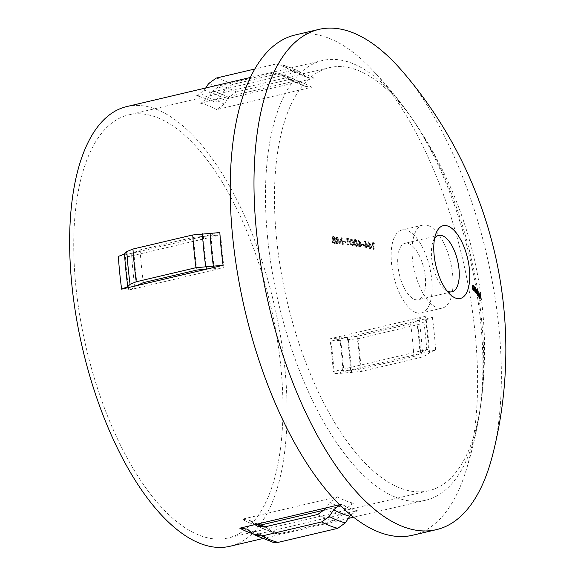 <?xml version="1.0" encoding="UTF-8"?>
<svg xmlns="http://www.w3.org/2000/svg" width="575" height="575" viewBox="0 0 575 575"><rect width="100%" height="100%" fill="white"/><g stroke="black" fill="none" stroke-linecap="round" stroke-linejoin="round"><path stroke-width="0.43" stroke-dasharray="2.88 2.16" d="M479.794 296.98A400.344 67.39 -18 0 0 479.845 296.851L480.197 298.332L480.262 297.074A405.634 106.353 174.3 0 0 479.651 295.888L479.723 293.99L480.082 295.385L480.333 299.007L479.794 296.98L478.997 297.167L479.543 299.194L479.277 295.579L478.925 294.177L478.853 296.075A404.778 106.131 -5.7 0 1 479.457 297.261L479.399 298.526L479.047 297.038A399.481 67.246 162 0 1 478.997 297.167M478.652 295.327A382.468 329.446 111.7 0 1 478.731 296.154A405.634 106.353 174.3 0 0 478.637 295.988A382.684 329.633 -68.3 0 0 477.911 289.34A405.576 106.339 -5.7 0 1 478.012 289.498A382.468 329.446 111.7 0 1 478.335 292.33L479.205 294.975L479.162 296.858L478.652 295.327L477.861 295.514L478.378 297.045L478.414 295.162L477.537 292.51A381.57 328.67 -68.3 0 0 477.221 289.685A404.728 106.116 174.3 0 0 477.121 289.527A381.786 328.85 111.7 0 1 477.839 296.175A404.786 106.131 -5.7 0 1 477.94 296.333A381.57 328.67 -68.3 0 0 477.861 295.514M475.899 291.439A387.5 333.773 111.7 0 1 475.978 292.258A405.634 106.353 174.3 0 0 475.856 292.107A387.687 333.938 -68.3 0 0 475.353 287.363A405.605 106.346 -5.7 0 1 475.475 287.522A387.5 333.773 111.7 0 1 475.575 288.398L475.863 287.938L476.632 291.036L476.51 292.941L475.899 291.439L475.115 291.626L475.741 293.128L475.841 291.223L475.079 288.125L474.792 288.578A386.608 333.011 -68.3 0 0 474.691 287.701A404.757 106.123 174.3 0 0 474.576 287.55A386.795 333.169 111.7 0 1 475.072 292.287A404.786 106.131 -5.7 0 1 475.194 292.445A386.608 333.011 -68.3 0 0 475.115 291.626M371.191 246.862L369.495 248.134L371.191 246.862L370.034 245.381L369.078 246.474L370.595 247.947M369.078 246.474L368.295 246.661L370.034 245.381L368.891 245.568L370.415 247.042M370.882 244.928L371.622 246.912L370.947 248.565L369.581 248.81L370.171 248.752L370.846 247.099L370.106 245.115A394.989 341.413 -137.1 0 0 368.323 241.895A398.037 129.72 157.2 0 1 368.029 242.19A394.853 341.313 42.9 0 1 369.61 245.036L368.668 244.885L370.379 244.857A395.722 342.067 -137.1 0 0 368.805 242.003A398.906 130 -22.8 0 0 369.1 241.716A395.859 342.168 42.9 0 1 370.882 244.928L370.106 245.115M370.947 248.565L369.718 248.342L368.632 246.359L369.876 244.698L369.1 244.885L367.856 246.546L368.942 248.529L370.171 248.752M366.498 247.286L365.722 247.466L364.507 245.992L365.492 244.893L366.663 246.366L365.722 247.466L367.439 246.186L366.268 244.713L365.118 244.9L366.268 244.713L365.29 245.812L366.498 247.286M367.13 244.26L367.878 246.237L367.188 247.897L366.412 248.077L367.102 246.423L366.354 244.44A393.983 340.551 -137.1 0 0 364.543 241.227A397.433 129.519 157.2 0 1 364.241 241.522A393.846 340.436 42.9 0 1 365.844 244.368L364.888 244.217L366.62 244.181A394.723 341.198 -137.1 0 0 365.024 241.335A398.295 129.806 -22.8 0 0 365.326 241.047A394.86 341.306 42.9 0 1 367.13 244.26L366.354 244.44M367.188 247.897L365.944 247.681L364.838 245.697L366.103 244.03L365.326 244.217L364.061 245.884L365.161 247.861L366.412 248.077M360.331 246.244L359.548 246.431L358.304 244.964L359.317 243.857L360.525 245.324L359.548 246.431L361.301 245.137L360.101 243.671L358.937 243.865L360.101 243.671L359.088 244.778L360.331 246.244M360.992 243.211L361.754 245.187L361.043 246.855L359.641 247.099L360.259 247.034L360.971 245.374L360.209 243.397A392.279 339.077 -137.1 0 0 358.354 240.192A396.398 129.188 157.2 0 1 358.045 240.487A392.121 338.955 42.9 0 1 359.684 243.326L358.699 243.189L360.467 243.139A393.005 339.71 -137.1 0 0 358.829 240.307A397.275 129.468 -22.8 0 0 359.138 240.012A393.156 339.832 42.9 0 1 360.992 243.211L360.209 243.397M361.043 246.855L359.756 246.646L358.627 244.67L359.936 242.995L359.152 243.175L357.844 244.857L358.973 246.826L360.259 247.034M355.278 244.346L356.787 245.618L355.717 245.82L354.488 244.533L354.121 242.873L355.12 240.336L356.701 243.275L355.717 245.82L356.5 245.633L357.492 243.088L355.911 240.149L354.832 240.343L355.911 240.149L354.904 242.686L355.278 244.346L354.488 244.533M354.617 239.682L355.846 239.487L357.952 243.167L357.19 246.237L356.586 246.301L355.939 246.035L354.437 242.614C354.121 240.724 354.595 239.674 355.846 239.487L354.617 239.689M351.246 243.735L352.784 245.007L351.699 245.209L350.455 243.922L350.082 242.262L351.109 239.717L352.712 242.657L351.699 245.209L352.489 245.022L353.503 242.47L351.605 239.545L350.815 239.732L351.9 239.538L350.872 242.075L351.246 243.735L350.455 243.922M350.592 239.071L351.835 238.877L353.97 242.542L353.194 245.618L352.576 245.69L351.914 245.424L350.398 242.01C350.082 240.113 350.563 239.063 351.835 238.877L350.592 239.078M334.657 242.6L333.845 242.787L332.285 241.241L333.529 240.041L335.117 241.644L333.845 242.787L335.929 241.457L334.334 239.847L333.083 240.055L334.334 239.847L333.098 241.047L334.657 242.6M334.276 239.186L333.464 239.38L332.235 238.158L333.256 237.303L334.485 238.445L333.464 239.38L335.297 238.258L334.061 237.116L332.796 237.317L334.061 237.116L333.047 237.971L334.276 239.186M335.132 239.581L336.433 241.5L335.563 243.203L333.917 243.455L334.751 243.397L335.62 241.687L334.319 239.775L334.995 238.503L332.659 236.663L333.953 236.447L335.8 238.309L335.132 239.581L334.319 239.775M335.563 243.203L333.874 242.995L332.58 240.975L333.5 239.38L332.537 237.928L333.953 236.447L333.148 236.634L331.732 238.122L332.688 239.574L331.768 241.162L333.062 243.189L334.751 243.397M401.975 70.833A256.932 111.794 -103.2 0 1 498.913 327.843A256.932 111.794 -103.2 0 1 492.502 455.457M295.033 35.01A256.932 111.794 -103.2 0 1 370.322 67.807A256.932 111.794 -103.2 0 1 475.144 333.435A256.932 111.794 -103.2 0 1 465.52 472.283A256.932 111.794 -103.2 0 1 412.764 535.21M324.552 510.025L353.438 503.226A217.307 94.552 -103.2 0 1 337.353 496.814L242.075 519.239L249.068 520.138L255.005 524.601M260.662 525.061L258.161 525.658A217.307 94.552 -103.2 0 1 242.075 519.239M207.891 268.863L214.346 268.777L224.034 267.619L128.757 290.044L134.909 287.471L136.836 285.588M280.895 367.303A217.307 94.552 -103.2 0 1 228.138 537.956A217.307 94.552 -103.2 0 1 75.807 285.559A217.307 94.552 -103.2 0 1 128.563 114.907A217.307 94.552 -103.2 0 1 280.895 367.303M428.497 349.111L333.213 371.536L342.908 370.379L349.356 370.293L334.154 373.872L361.265 371.457L421.015 357.391L427.16 354.818L429.467 352.561L435.62 349.995L420.418 353.567L413.885 356.514L360.324 369.121L349.356 370.293L420.418 353.567L422.345 351.684L428.497 349.111A217.307 94.552 -103.2 0 0 427.175 332.875A217.307 94.552 -103.2 0 0 425.227 316.379L419.074 318.952L417.148 320.836L330.891 341.14L357.995 338.725A239.035 104.003 -103.2 0 1 361.265 371.457M481.62 320.059A217.307 94.552 -103.2 0 1 481.361 400.344A217.307 94.552 -103.2 0 1 428.857 490.712A217.307 94.552 -103.2 0 1 276.525 238.316A217.307 94.552 -103.2 0 1 329.288 67.663A217.307 94.552 -103.2 0 1 416.58 125.127A217.307 94.552 -103.2 0 1 481.62 320.059M304.915 86.286L311.909 87.184L216.631 109.609L224.193 104.132L228.656 97.448L236.224 91.978L289.786 79.372L296.743 80.248L304.915 86.286L287.543 79.027L282.9 75.411L211.837 92.137L212.57 91.037L220.139 85.567L273.7 72.96L278.437 72.968L282.9 75.411L298.102 71.832A225.824 98.26 -103.2 0 1 314.187 78.243L212.721 102.127L220.283 96.657L224.746 89.966L232.307 84.503L292.057 70.438L298.986 71.293L280.758 64.048L275.971 64.026L254.696 69.036M291.151 80.773L295.823 80.773L200.546 103.198L208.107 97.721L211.837 92.137L196.636 95.716A225.824 98.26 -103.2 0 1 212.721 102.127M267.619 237.863A225.824 98.26 -103.2 0 1 322.446 60.519A225.824 98.26 -103.2 0 1 406.978 111.349A225.824 98.26 -103.2 0 1 480.75 322.812A225.824 98.26 -103.2 0 1 478.91 416.961A225.824 98.26 -103.2 0 1 425.924 500.157A225.824 98.26 -103.2 0 1 267.619 237.863M357.995 338.725L417.745 324.659L423.897 322.086L426.204 319.829L432.357 317.256L417.148 320.836L410.622 323.783L357.061 336.389L329.949 338.804A217.307 94.552 -103.2 0 1 331.897 355.3A217.307 94.552 -103.2 0 1 333.213 371.536M126.615 106.605A225.824 98.26 -103.2 0 1 284.92 368.906A225.824 98.26 -103.2 0 1 230.086 546.25M219.83 232.552L118.364 256.436M193.66 237.303L220.771 234.888L125.494 257.312L131.639 254.739L133.946 252.482L140.099 249.909L193.66 237.303A230.518 100.294 -103.2 0 0 194.997 253.553A230.518 100.294 -103.2 0 0 196.93 270.034M363.443 244.785A404.771 106.131 174.3 0 0 361.51 244.461A386.529 332.939 111.7 0 1 361.582 245.13A404.778 106.131 -5.7 0 1 363.508 245.453A387.327 333.629 -68.3 0 0 363.443 244.785L364.219 244.605A388.218 334.391 111.7 0 1 364.291 245.266A405.634 106.353 174.3 0 0 362.365 244.943L361.582 245.13M345.058 241.953A404.771 106.131 174.3 0 0 342.966 241.665A378.257 325.809 111.7 0 1 343.038 242.334A404.778 106.131 -5.7 0 1 345.122 242.621A379.234 326.658 -68.3 0 0 345.058 241.953L345.848 241.766A380.147 327.441 111.7 0 1 345.92 242.434A405.634 106.353 174.3 0 0 343.836 242.147L343.038 242.334M428.476 225.68A42.608 18.537 -103.2 0 1 452.662 274.613A42.608 18.537 -103.2 0 1 442.319 308.071A42.608 18.537 -103.2 0 1 436.641 307.51A42.608 18.537 -103.2 0 1 412.448 258.585A42.608 18.537 -103.2 0 1 422.798 225.12A42.608 18.537 -103.2 0 1 428.476 225.68M472.355 287.026A390.145 336.052 111.7 0 1 472.607 289.448A404.786 106.131 -5.7 0 1 472.743 289.599A389.972 335.908 -68.3 0 0 472.513 287.363L472.607 285.682L473.268 288.65A389.095 335.146 111.7 0 1 473.448 290.368A404.786 106.131 -5.7 0 1 473.577 290.512A388.916 334.995 -68.3 0 0 473.081 285.775A404.757 106.123 174.3 0 0 472.945 285.624A389.095 335.146 111.7 0 1 473.038 286.479L472.398 285.02L473.175 284.833L472.513 285.078L472.355 287.026L473.132 286.839L473.29 284.898L473.814 286.293L473.038 286.479M473.635 288.434A388.513 334.65 111.7 0 1 473.879 290.857A404.786 106.131 -5.7 0 1 474.008 291.007A388.333 334.499 -68.3 0 0 473.778 288.779L473.85 287.105L474.49 290.073A387.406 333.694 111.7 0 1 474.67 291.791A404.786 106.131 -5.7 0 1 474.792 291.942A387.219 333.536 -68.3 0 0 474.289 287.198A404.757 106.123 174.3 0 0 474.167 287.047A387.406 333.694 111.7 0 1 474.26 287.902L473.656 286.436L474.433 286.249L473.764 286.494L473.635 288.434L474.411 288.255L474.54 286.314L475.043 287.723L474.26 287.902M475.079 288.125L474.792 288.578L475.575 288.398L475.863 287.938L475.079 288.125M476.812 289.283L477.89 291.554A383.381 330.23 -68.3 0 0 477.803 290.734A405.605 106.346 -5.7 0 1 477.904 290.893A383.173 330.05 111.7 0 1 478.407 295.629A405.634 106.353 174.3 0 0 478.299 295.471A383.381 330.23 -68.3 0 0 478.098 293.48L477.581 290.821L477.573 292.344A384.33 331.049 111.7 0 1 477.825 294.759A405.634 106.353 174.3 0 0 477.717 294.601A384.531 331.222 -68.3 0 0 477.53 292.754L476.984 289.944L476.948 291.317A385.451 332.012 111.7 0 1 477.214 293.89A405.634 106.353 174.3 0 0 477.099 293.732A385.652 332.185 -68.3 0 0 476.84 291.166L476.898 289.34L476.114 289.52L476.05 291.345A384.754 331.416 111.7 0 1 476.316 293.918A404.786 106.131 -5.7 0 1 476.431 294.069A384.56 331.243 -68.3 0 0 476.165 291.503L476.193 290.131L476.74 292.941A383.633 330.445 111.7 0 1 476.927 294.788A404.786 106.131 -5.7 0 1 477.034 294.939A383.432 330.273 -68.3 0 0 476.79 292.531L476.797 291L477.308 293.667A382.483 329.453 111.7 0 1 477.509 295.658A404.786 106.131 -5.7 0 1 477.617 295.816A382.267 329.274 -68.3 0 0 477.113 291.079A404.757 106.123 174.3 0 0 477.013 290.921A382.483 329.453 111.7 0 1 477.099 291.741L476.632 290.339L477.502 290.21L476.711 290.397L476.56 291.13L476.028 289.462L476.812 289.275M477.746 292.035L477.537 292.51L478.335 292.33L478.544 291.848L477.746 292.035M478.113 291.216A379.464 326.852 111.7 0 1 478.838 297.864A404.786 106.131 -5.7 0 1 478.925 298.022A379.234 326.658 -68.3 0 0 478.206 291.374A404.728 106.116 174.3 0 0 478.113 291.216L478.91 291.029A405.576 106.339 -5.7 0 1 479.004 291.187L478.206 291.374M479.464 298.598L480.269 298.411L479.464 298.598M478.925 294.177L479.723 293.99L478.925 294.177M479.873 297.469A375.468 323.409 111.7 0 1 480.204 300.632A404.786 106.131 -5.7 0 1 480.276 300.797A375.223 323.2 -68.3 0 0 479.579 294.314A404.728 106.116 174.3 0 0 479.176 293.423A376.539 324.336 111.7 0 1 479.248 294.084A404.743 106.116 -5.7 0 1 479.579 294.81A375.468 323.409 111.7 0 1 479.802 296.801A404.764 106.123 174.3 0 0 479.478 296.075A376.539 324.336 111.7 0 1 479.55 296.743A404.771 106.123 -5.7 0 1 479.873 297.469L480.678 297.275A405.627 106.353 174.3 0 0 480.348 296.549L479.55 296.743M336.497 237.216A375.511 307.675 123.1 0 1 336.454 243.606A404.786 106.131 -5.7 0 1 336.964 243.671A375.755 307.841 -56.9 0 0 337 239.071A382.325 339.3 55.3 0 1 339.502 243.994A404.786 106.131 -5.7 0 1 339.617 244.008A382.382 249.284 -37.8 0 0 341.119 239.595A378.206 335.973 97.5 0 1 342.132 244.346A404.786 106.131 -5.7 0 1 342.628 244.411A378.429 336.145 -82.4 0 0 341.205 237.834A404.728 106.116 174.3 0 0 341.133 237.82A382.181 249.025 142.2 0 1 339.444 242.837A382.54 339.48 -124.7 0 0 336.569 237.231A404.728 106.116 174.3 0 0 336.497 237.216L337.302 237.029A405.583 106.339 -5.7 0 1 337.374 237.037L336.569 237.231M346.646 238.582A380.161 327.455 111.7 0 1 347.35 245.065A404.786 106.131 -5.7 0 1 347.825 245.13A380.384 327.649 -68.3 0 0 347.207 239.315A404.743 106.116 -5.7 0 1 348.026 239.43A387.744 340.371 -130.9 0 0 347.638 238.726A404.728 106.116 174.3 0 0 346.646 238.582L347.444 238.395A405.583 106.339 -5.7 0 1 348.428 238.539L347.638 238.726M349.607 242.197L351.124 245.611L352.403 245.805L353.187 242.729L351.045 239.056C349.772 239.243 349.291 240.292 349.607 242.197L350.398 242.01M353.654 242.801L355.149 246.222L356.407 246.416L357.168 243.347L355.062 239.674C353.805 239.854 353.338 240.896 353.654 242.801L354.437 242.614M372.363 242.801A391.014 336.806 111.7 0 1 373.067 249.284A404.786 106.131 -5.7 0 1 373.491 249.363A391.18 336.943 -68.3 0 0 372.866 243.548A404.743 106.116 -5.7 0 1 373.599 243.685A395.456 347.142 -130.9 0 0 373.247 242.966A404.728 106.116 174.3 0 0 372.363 242.801L373.139 242.621A405.583 106.339 -5.7 0 1 374.016 242.787L373.247 242.966M357.19 246.237L356.407 246.416M353.194 245.618L352.403 245.805M472.42 286.307L472.607 285.682L473.383 285.502L472.42 286.307M473.685 287.716L473.85 287.105L474.634 286.918L474.461 287.536L473.685 287.716M476.129 290.088L476.984 289.944L476.129 290.08M476.732 290.957L477.581 290.821L476.732 290.957M414.41 299.345A28.973 12.607 76.8 0 0 418.269 299.726A28.973 12.607 76.8 0 0 424.745 272.816A28.973 12.607 76.8 0 0 408.854 243.699A28.973 12.607 76.8 0 0 404.994 243.318A28.973 12.607 76.8 0 0 398.518 270.228A28.973 12.607 76.8 0 0 414.41 299.345M415.718 312.441A42.608 18.537 -103.2 0 1 392.344 269.618A42.608 18.537 -103.2 0 1 401.875 230.043A42.608 18.537 -103.2 0 1 407.553 230.604A42.608 18.537 -103.2 0 1 430.919 273.427A42.608 18.537 -103.2 0 1 421.396 313.001A42.608 18.537 -103.2 0 1 415.718 312.441M434.599 238.488A28.973 12.607 76.8 0 0 433.004 241.708A28.973 12.607 76.8 0 0 444.058 288.672A28.973 12.607 76.8 0 0 446.919 290.842M353.438 503.226L345.877 508.702L341.413 515.387L333.852 520.857L280.284 533.463L275.547 533.456L272.004 531.724L266.441 527.397A221.052 96.183 -103.2 0 1 264.694 526.937M337.353 496.814L329.791 502.291L326.061 507.876M262.832 525.651L258.161 525.658M298.102 71.832L293.372 71.825L289.822 70.093L284.251 65.766L280.758 64.048M314.187 78.243L307.23 77.373L298.986 71.293M205.699 87.997L204.197 90.246L196.636 95.716M339.789 504.757L341.262 504.297L339.703 504.663M350.829 514.805L357.348 510.708L255.882 534.592L260.612 534.599L264.169 536.331L269.732 540.658L273.226 542.376M425.227 316.379L329.949 338.804M332.537 237.928L331.732 238.122M335.8 238.309L334.995 238.503M336.433 241.5L335.62 241.687M333.155 242.37L332.343 242.564M332.58 240.975L331.768 241.162M333.5 239.38L332.688 239.574M335.297 238.258L334.485 238.445M333.047 237.971L332.235 238.158M335.929 241.457L335.117 241.644M333.098 241.047L332.285 241.241M337.374 237.037A383.439 340.285 55.3 0 1 340.249 242.65A383.087 249.615 -37.8 0 0 341.938 237.633A405.583 106.339 -5.7 0 1 342.003 237.64A379.342 336.957 97.6 0 1 343.426 244.224A405.634 106.353 174.3 0 0 342.937 244.159A379.119 336.785 -82.5 0 0 341.917 239.408L341.119 239.595M342.937 244.159L342.132 244.346M341.917 239.408A383.281 249.873 142.2 0 1 340.414 243.822L339.617 244.008M340.414 243.822A405.634 106.353 174.3 0 0 340.307 243.807L339.502 243.994M340.307 243.807A383.223 340.105 -124.7 0 0 337.805 238.884L337 239.071M337.805 238.884A376.675 308.588 123.1 0 1 337.769 243.484L336.964 243.671M337.769 243.484A405.634 106.353 174.3 0 0 337.266 243.419L336.454 243.606M337.266 243.419A376.431 308.423 -56.9 0 0 337.302 237.029M340.249 242.65L339.444 242.837M341.938 237.633L341.133 237.82M342.003 237.64L341.205 237.834M343.426 244.224L342.628 244.411M345.92 242.434L345.122 242.621M343.836 242.147A379.162 326.6 -68.3 0 0 343.764 241.478L342.966 241.665M343.764 241.478A405.627 106.353 -5.7 0 1 345.848 241.766M348.428 238.539A388.635 341.155 49.1 0 1 348.817 239.243A405.591 106.339 174.3 0 0 347.997 239.128L347.207 239.315M348.817 239.243L348.026 239.43M347.997 239.128A381.29 328.433 111.7 0 1 348.623 244.943L347.825 245.13M348.623 244.943A405.634 106.353 174.3 0 0 348.141 244.878L347.35 245.065M348.141 244.878A381.074 328.239 -68.3 0 0 347.444 238.395M353.97 242.542L353.187 242.729M350.872 242.075L350.082 242.262M357.952 243.167L357.168 243.347M354.904 242.686L354.121 242.873M361.754 245.187L360.971 245.374M358.627 244.67L357.844 244.857M360.467 243.139L359.684 243.326M358.829 240.307L358.045 240.487M359.138 240.012L358.354 240.192M361.301 245.137L360.525 245.324M359.088 244.778L358.304 244.964M364.291 245.266L363.508 245.453M362.365 244.943A387.421 333.708 -68.3 0 0 362.293 244.282L361.51 244.461M362.293 244.282A405.627 106.353 -5.7 0 1 364.219 244.605M367.878 246.237L367.102 246.423M364.838 245.697L364.061 245.884M366.62 244.181L365.844 244.368M365.024 241.335L364.241 241.522M365.326 241.047L364.543 241.227M367.439 246.186L366.663 246.366M365.29 245.812L364.507 245.992M371.622 246.912L370.846 247.099M368.632 246.359L367.856 246.546M370.379 244.857L369.61 245.036M368.805 242.003L368.029 242.19M369.1 241.716L368.323 241.895M370.595 247.954L369.495 248.134L368.295 246.661M374.016 242.787A396.326 347.904 49.1 0 1 374.375 243.505A405.591 106.339 174.3 0 0 373.642 243.362L372.866 243.548M374.375 243.505L373.599 243.685M373.642 243.362A392.057 337.705 111.7 0 1 374.268 249.183L373.491 249.363M374.268 249.183A405.634 106.353 174.3 0 0 373.836 249.104L373.067 249.284M373.836 249.104A391.898 337.568 -68.3 0 0 373.139 242.621M473.814 286.293A389.979 335.915 -68.3 0 0 473.721 285.444A405.605 106.346 -5.7 0 1 473.857 285.588A389.807 335.764 111.7 0 1 474.353 290.332A405.634 106.353 174.3 0 0 474.224 290.181L473.448 290.368M474.353 290.332L473.577 290.512M474.224 290.181A389.979 335.915 -68.3 0 0 474.044 288.463L473.893 287.169L473.117 287.356M473.893 287.169L473.383 285.502L473.29 287.184A390.856 336.67 111.7 0 1 473.52 289.412L472.743 289.599M473.52 289.412A405.634 106.353 174.3 0 0 473.383 289.261L472.607 289.448M473.383 289.261A391.029 336.813 -68.3 0 0 473.132 286.839M473.721 285.444L472.945 285.624M473.857 285.588L473.081 285.775M475.043 287.723A388.298 334.463 -68.3 0 0 474.943 286.868A405.605 106.346 -5.7 0 1 475.072 287.018A388.111 334.305 111.7 0 1 475.575 291.755A405.634 106.353 174.3 0 0 475.446 291.604L474.67 291.791M475.575 291.755L474.792 291.942M475.446 291.604A388.298 334.463 -68.3 0 0 475.273 289.893L475.122 288.592L474.339 288.779M475.122 288.592L474.634 286.918L474.562 288.592A389.225 335.261 111.7 0 1 474.792 290.828L474.008 291.007M474.792 290.828A405.634 106.353 174.3 0 0 474.655 290.677L473.879 290.857M474.655 290.677A389.404 335.419 -68.3 0 0 474.411 288.255M474.943 286.868L474.167 287.047M475.072 287.018L474.289 287.198M475.475 287.522L474.691 287.701M476.632 291.036L475.841 291.223M476.387 292.855L475.604 293.034M475.748 293.128L476.51 292.941M475.978 292.258L475.194 292.445M475.856 292.107L475.072 292.287M475.353 287.363L474.576 287.55M475.927 288.521L475.144 288.707L475.539 292.445L475.029 288.628L475.927 288.521L475.733 289.901L476.431 292.323L475.647 292.51L476.323 292.265L476.517 290.893L475.927 288.521M476.517 290.893L475.726 291.072M475.733 289.901L474.95 290.08M478.299 295.471L477.509 295.658M478.407 295.629L477.617 295.816M477.825 294.759L477.034 294.939M477.717 294.601L476.927 294.788M477.214 293.89L476.431 294.069M477.099 293.732L476.316 293.918M477.351 290.95L476.56 291.13M477.703 290.713L476.912 290.9M477.89 291.554L477.099 291.741M477.803 290.734L477.013 290.921M477.904 290.893L477.113 291.079M478.012 289.498L477.221 289.685M479.205 294.975L478.414 295.162M479.061 296.765L478.271 296.952M478.378 297.045L479.162 296.858M478.731 296.154L477.94 296.333M478.637 295.988L477.839 296.175M477.911 289.34L477.121 289.527M478.292 296.427L479.004 296.175L479.119 294.817L478.608 292.431L477.811 292.618L478.206 296.362L477.724 292.538L478.608 292.431L479.083 296.24L478.292 296.434M479.119 294.817L478.321 295.004M478.493 293.789L477.696 293.976M479.004 291.187A380.147 327.441 111.7 0 1 479.723 297.836A405.634 106.353 174.3 0 0 479.629 297.678L478.838 297.864M479.723 297.836L478.925 298.022M479.629 297.678A380.37 327.635 -68.3 0 0 478.91 291.029M480.262 297.074L479.457 297.261M479.651 295.888L478.853 296.075M480.082 295.385L479.277 295.579M480.326 297.124L479.521 297.311M480.247 298.899L479.449 299.086M480.348 299.007L479.543 299.194M479.845 296.851L479.047 297.038M479.679 295.471A405.627 106.353 -5.7 0 1 480.19 296.47L479.787 294.558L479.679 295.471L478.882 295.658L478.982 294.745L479.385 296.657A404.771 106.131 174.3 0 0 478.882 295.658M479.787 294.558L478.91 294.673L479.787 294.558M480.003 295.342L479.205 295.536M480.19 296.47L479.385 296.657M480.348 296.549A377.452 325.127 -68.3 0 0 480.276 295.888A405.619 106.346 -5.7 0 1 480.607 296.614A376.388 324.207 -68.3 0 0 480.384 294.623A405.591 106.339 174.3 0 0 480.053 293.897A377.452 325.127 -68.3 0 0 479.974 293.228A405.583 106.339 -5.7 0 1 480.384 294.12A376.143 323.991 111.7 0 1 481.081 300.603A405.634 106.353 174.3 0 0 481.009 300.438L480.204 300.632M481.081 300.603L480.276 300.797M481.009 300.438A376.388 324.207 -68.3 0 0 480.678 297.275M480.276 295.888L479.478 296.075M480.607 296.614L479.802 296.801M480.384 294.623L479.579 294.81M480.053 293.897L479.248 294.084M479.974 293.228L479.176 293.423M480.384 294.12L479.579 294.314M224.034 267.619A217.307 94.552 -103.2 0 1 222.087 251.124A217.307 94.552 -103.2 0 1 220.771 234.888M128.757 290.044A217.307 94.552 -103.2 0 1 126.809 273.549A217.307 94.552 -103.2 0 1 125.494 257.312M432.357 317.256A225.824 98.26 -103.2 0 1 434.29 333.744A225.824 98.26 -103.2 0 1 435.62 349.995M330.891 341.14A225.824 98.26 -103.2 0 1 332.824 357.628A225.824 98.26 -103.2 0 1 334.154 373.872M206.619 268.877A226.773 98.67 -103.2 0 1 204.686 252.389A226.773 98.67 -103.2 0 1 203.356 236.145M143.362 282.641A230.518 100.294 -103.2 0 1 141.436 266.16A230.518 100.294 -103.2 0 1 140.099 249.909M137.217 285.214A226.773 98.67 -103.2 0 1 135.276 268.726A226.773 98.67 -103.2 0 1 133.946 252.482M340.58 339.983A229.569 99.885 -103.2 0 1 342.513 356.471A229.569 99.885 -103.2 0 1 343.85 372.715M348.306 339.882A235.29 102.379 -103.2 0 1 350.225 356.363A235.29 102.379 -103.2 0 1 351.569 372.614M214.346 268.777A221.052 96.183 -103.2 0 1 212.398 252.288A221.052 96.183 -103.2 0 1 211.075 236.045M134.909 287.471A221.052 96.183 -103.2 0 1 132.962 270.983A221.052 96.183 -103.2 0 1 131.639 254.739M347.365 337.547A226.773 98.67 -103.2 0 1 349.298 354.035A226.773 98.67 -103.2 0 1 350.635 370.278M339.645 337.647A221.052 96.183 -103.2 0 1 341.586 354.135A221.052 96.183 -103.2 0 1 342.908 370.379M212.57 91.037A226.773 98.67 -103.2 0 1 228.656 97.448M208.107 97.721A221.052 96.183 -103.2 0 1 224.193 104.132M416.767 321.209A226.773 98.67 -103.2 0 1 420.037 353.941M419.074 318.952A221.052 96.183 -103.2 0 1 422.345 351.684M281.98 74.7A226.773 98.67 -103.2 0 1 298.066 81.111M287.543 79.027A221.052 96.183 -103.2 0 1 303.629 85.438M200.546 103.198A217.307 94.552 -103.2 0 1 216.631 109.609M295.823 80.773A217.307 94.552 -103.2 0 1 311.909 87.184M272.004 531.724A226.773 98.67 -103.2 0 1 259.059 526.93M256.867 524.163A221.052 96.183 -103.2 0 1 250.355 520.986M341.413 515.387A226.773 98.67 -103.2 0 1 325.328 508.976M345.877 508.702A221.052 96.183 -103.2 0 1 329.791 502.291M289.822 70.093A229.569 99.885 -103.2 0 1 305.907 76.504M426.204 319.829A229.569 99.885 -103.2 0 1 429.467 352.561M284.251 65.766A235.29 102.379 -103.2 0 1 300.337 72.177M423.897 322.086A235.29 102.379 -103.2 0 1 427.16 354.818M275.971 64.026A239.035 104.003 -103.2 0 1 292.057 70.438M417.745 324.659A239.035 104.003 -103.2 0 1 421.015 357.391M216.222 78.092A239.035 104.003 -103.2 0 1 232.307 84.503M208.66 83.555A235.29 102.379 -103.2 0 1 224.746 89.966M204.197 90.246A229.569 99.885 -103.2 0 1 220.283 96.657M220.139 85.567A230.518 100.294 -103.2 0 1 236.224 91.978M357.061 336.389A230.518 100.294 -103.2 0 1 360.324 369.121M273.7 72.96A230.518 100.294 -103.2 0 1 289.786 79.372M410.622 323.783A230.518 100.294 -103.2 0 1 413.885 356.514M357.348 510.708A225.824 98.26 -103.2 0 1 341.262 504.297M269.732 540.658A235.29 102.379 -103.2 0 1 253.647 534.247M264.169 536.331A229.569 99.885 -103.2 0 1 248.084 529.92M255.882 534.592A225.824 98.26 -103.2 0 1 253.101 533.823M280.284 533.463A230.518 100.294 -103.2 0 1 264.205 527.052M333.852 520.857A230.518 100.294 -103.2 0 1 317.767 514.445M353.503 242.47L352.712 242.657M357.492 243.088L356.701 243.275M474.044 288.463L473.268 288.65M473.29 287.184L472.513 287.363M475.273 289.893L474.49 290.073M474.562 288.592L473.778 288.779M478.098 293.48L477.308 293.667M477.573 292.344L476.79 292.531M477.53 292.754L476.74 292.941M476.948 291.317L476.165 291.503M476.84 291.166L476.05 291.345M428.857 490.712L228.138 537.956M322.446 60.519L250.262 77.503M465.52 472.283A404.786 404.786 0 0 0 478.91 416.961M481.361 400.344A404.786 404.786 0 0 0 416.58 125.127M451.964 291.798L418.269 299.726M422.798 225.12L401.875 230.043M442.319 308.071L421.396 313.001M438.689 235.391L404.994 243.318M257.499 524.012L249.068 520.138M293.372 71.825L307.223 77.373M278.437 72.968L296.743 80.248M246.761 529.05L260.612 534.599M257.241 526.175L275.547 533.456M406.978 111.349A404.786 404.786 0 0 0 370.322 67.807M425.924 500.157L353.74 517.148M348.285 518.427L262.329 538.66M329.288 67.663L128.563 114.907M444.058 288.672L450.117 294.443M433.004 241.708L435.857 233.845M335.426 243.239L334.621 243.433M353.028 245.676L352.238 245.863M357.025 246.287L356.241 246.474M360.877 246.905L360.094 247.092M367.03 247.947L366.253 248.127M370.789 248.616L370.012 248.803M473.275 285.444L472.499 285.631M474.533 286.86L473.757 287.047M475.719 287.845L474.936 288.032M478.436 291.755L477.645 291.942M479.629 293.882L478.831 294.069"/><path stroke-width="0.86" d="M448.177 226.176A37.389 16.265 -103.2 0 1 469.401 269.107A37.389 16.265 -103.2 0 1 455.342 297.979A37.389 16.265 -103.2 0 1 450.117 294.443A37.389 16.265 -103.2 0 1 434.118 255.048A37.389 16.265 -103.2 0 1 435.857 233.845A37.389 16.265 -103.2 0 1 448.177 226.176M446.919 290.842A28.973 12.607 76.8 0 0 448.105 291.417A28.973 12.607 76.8 0 0 451.964 291.798A28.973 12.607 76.8 0 0 458.44 264.888A28.973 12.607 76.8 0 0 442.549 235.772A28.973 12.607 76.8 0 0 438.689 235.391A28.973 12.607 76.8 0 0 434.599 238.488M256.428 231.193A256.932 111.794 -103.2 0 1 318.802 29.418A256.932 111.794 -103.2 0 1 401.975 70.833A426.089 426.089 0 0 1 492.502 455.457A256.932 111.794 -103.2 0 1 436.533 529.611A256.932 111.794 -103.2 0 1 256.428 231.193M436.533 529.611L412.764 535.21A256.932 111.794 -103.2 0 1 232.659 236.785A256.932 111.794 -103.2 0 1 295.033 35.01L318.802 29.418M324.552 510.025L260.662 525.061M262.329 538.66L230.086 546.25A225.824 98.26 -103.2 0 1 71.782 283.957A225.824 98.26 -103.2 0 1 126.615 106.605L250.262 77.503M124.516 253.862L118.364 256.436A225.824 98.26 -103.2 0 0 119.693 272.679A225.824 98.26 -103.2 0 0 121.634 289.168L127.779 286.594A229.569 99.885 -103.2 0 1 125.846 270.106A229.569 99.885 -103.2 0 1 124.516 253.862L126.823 251.606L132.969 249.033L192.726 234.967L219.83 232.552A225.824 98.26 -103.2 0 0 221.159 248.795A225.824 98.26 -103.2 0 0 223.1 265.283L195.989 267.698L136.239 281.764L130.087 284.338L127.779 286.594M339.703 504.663L326.061 507.876L325.328 508.976L317.767 514.445L264.205 527.052L257.241 526.175L255.005 524.601L239.797 528.181L246.761 529.05L254.998 535.131L261.927 535.986L321.677 521.928L329.238 516.458L333.701 509.766L339.789 504.757M265.499 526.75L257.499 524.012M136.836 285.588L143.362 282.641L196.93 270.034L207.891 268.863L121.634 289.168M254.696 69.036L216.222 78.092L208.66 83.555L205.699 87.997M254.998 535.131L273.226 542.376L278.012 542.398L337.762 528.339L345.323 522.869L350.829 514.805M223.1 265.283L207.891 268.863M326.061 507.876L255.005 524.601M136.239 281.764A239.035 104.003 -103.2 0 1 134.32 265.283A239.035 104.003 -103.2 0 1 132.969 249.033M130.087 284.338A235.29 102.379 -103.2 0 1 128.16 267.849A235.29 102.379 -103.2 0 1 126.823 251.606M195.989 267.698A239.035 104.003 -103.2 0 1 194.07 251.217A239.035 104.003 -103.2 0 1 192.726 234.967M205.685 266.541A235.29 102.379 -103.2 0 1 203.758 250.06A235.29 102.379 -103.2 0 1 202.414 233.809M213.404 266.441A229.569 99.885 -103.2 0 1 211.471 249.96A229.569 99.885 -103.2 0 1 210.134 233.709M259.059 526.93A226.773 98.67 -103.2 0 1 255.918 525.313M264.694 526.937A221.052 96.183 -103.2 0 1 256.867 524.163M349.787 516.178A229.569 99.885 -103.2 0 1 333.701 509.766M345.323 522.869A235.29 102.379 -103.2 0 1 329.238 516.458M337.762 528.339A239.035 104.003 -103.2 0 1 321.677 521.928M278.012 542.398A239.035 104.003 -103.2 0 1 261.927 535.986M253.101 533.823A225.824 98.26 -103.2 0 1 239.797 528.181M353.74 517.148L348.285 518.427"/></g></svg>
